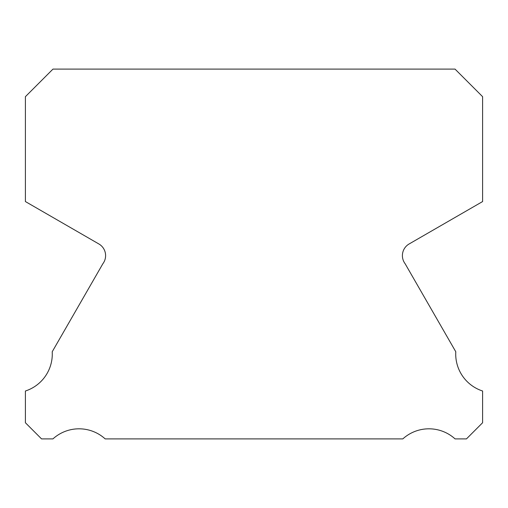 <?xml version="1.0" encoding="UTF-8"?>
<svg xmlns="http://www.w3.org/2000/svg" width="508" height="508" viewBox="0 0 508 508"><rect width="100%" height="100%" fill="white"/><g stroke="black" fill="none" stroke-linecap="round" stroke-linejoin="round"><path stroke-width="0.76" d="M482.6 391.008A38.849 38.849 0 0 1 455.784 351.758L405.143 263.754A13.449 13.449 0 0 1 409.181 243.935L482.6 201.555L482.6 96.672L455.035 69.101L52.965 69.101L25.4 96.672L25.4 201.555L98.819 243.935A13.449 13.449 0 0 1 102.857 263.754L52.216 351.758A38.849 38.849 0 0 1 25.4 391.008L25.4 422.745L41.548 438.899L52.934 438.899A38.862 38.862 0 0 1 105.175 438.899L402.825 438.899A38.862 38.862 0 0 1 455.066 438.899L466.452 438.899L482.6 422.745L482.6 391.008"/></g></svg>
